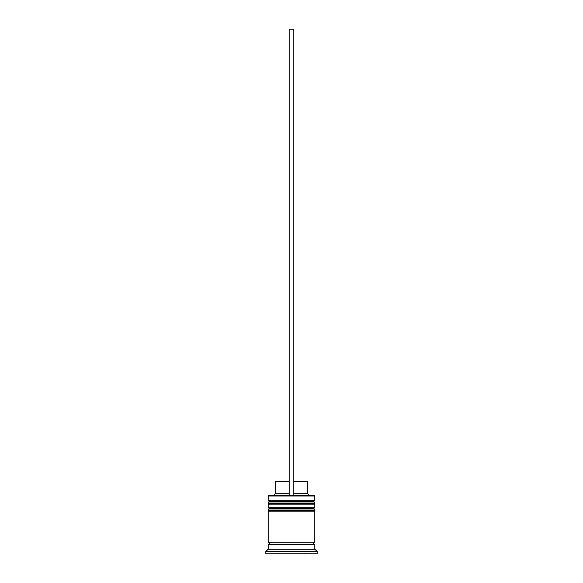 <?xml version="1.0" encoding="UTF-8"?>
<svg xmlns="http://www.w3.org/2000/svg" width="583" height="583" viewBox="0 0 583 583"><rect width="100%" height="100%" fill="white"/><g stroke="black" fill="none" stroke-linecap="round" stroke-linejoin="round"><path stroke-width="0.87" d="M314.82 503.012L268.18 503.012A1.399 1.399 0 0 1 269.579 501.613L268.18 500.214L314.82 500.214L313.421 501.613L269.579 501.613L313.421 501.613A1.399 1.399 0 0 1 314.82 503.012L314.82 503.479A1.399 1.399 0 0 1 313.421 504.878M269.579 504.878A1.399 1.399 0 0 1 268.18 503.479L314.82 503.479M268.18 503.012L268.18 503.479M314.82 510.008L268.18 510.008A1.399 1.399 0 0 1 269.579 508.609L268.18 507.21L314.82 507.21L313.421 508.609L269.579 508.609L313.421 508.609A1.399 1.399 0 0 1 314.82 510.008L314.82 510.475A1.399 1.399 0 0 1 313.421 511.874M269.579 511.874A1.399 1.399 0 0 1 268.18 510.475L314.82 510.475M268.18 510.008L268.18 510.475M268.413 544.522A1.166 1.166 0 0 0 269.579 543.356A1.166 1.166 0 0 0 268.413 542.19M314.587 544.522A1.166 1.166 0 0 1 313.421 543.356A1.166 1.166 0 0 1 314.587 542.19M277.508 553.114L277.508 553.85M305.492 553.85L305.492 553.114M268.18 496.016L268.646 495.55L314.354 495.55L314.82 496.016L268.18 496.016L268.18 500.214M268.18 549.186L268.18 544.522L314.82 544.522L314.82 549.186L268.18 549.186L265.848 551.518L265.848 553.85L317.152 553.85L317.152 551.518L265.848 551.518M314.82 549.186L317.152 551.518M314.82 496.016L314.82 500.214M314.82 507.21L314.82 504.878L268.18 504.878L268.18 507.21M314.82 511.874L268.18 511.874L268.18 542.19L314.82 542.19L314.82 511.874M293.832 481.558L307.358 481.558L307.358 493.218L309.69 495.55M307.358 493.218L293.832 493.218M289.168 493.218L275.642 493.218L273.31 495.55M289.168 481.558L275.642 481.558L275.642 493.218M293.832 495.55L293.832 29.15L289.168 29.15L289.168 495.55"/></g></svg>
